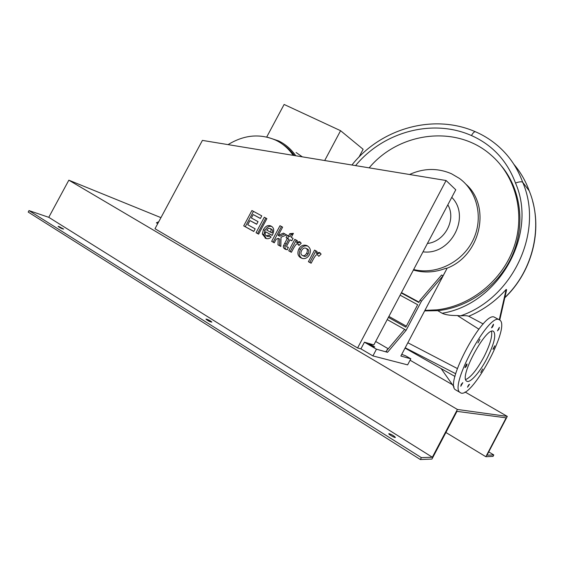 <?xml version="1.0" encoding="UTF-8"?>
<svg xmlns="http://www.w3.org/2000/svg" width="564" height="564" viewBox="0 0 564 564"><rect width="100%" height="100%" fill="white"/><g stroke="black" fill="none" stroke-linecap="round" stroke-linejoin="round"><path stroke-width="0.85" d="M302.346 156.855L296.1 152.52M266.702 137.031L284.122 104.46L340.586 130.7L324.695 160.536M340.586 130.7L363.131 149.291L359 157.067M293.181 155.347C289.212 149.509 284.284 144.913 278.39 141.557L276.092 140.344C260.258 133.323 244.247 134.754 228.053 144.624M295.783 155.777C291.814 150.059 286.921 145.533 281.098 142.206L278.701 140.937L267.632 137.256M294.422 155.551C291.102 150.969 287.132 147.197 282.529 144.229M401.286 292.97L418.841 302.487L420.011 300.259L441.584 275.028L443.078 275.803L446.829 268.809L400.856 356.032L410.811 358.817L407.624 364.873L372.917 355.919L360.918 348.862L364.443 342.193L373.847 344.921L455.768 189.786L446.096 180.515L357.59 347.967L154.994 228.737L202.413 140.401L446.096 180.515M369.166 167.853C398.762 132.223 455.973 124.291 490.687 154.755C515.411 175.7 525.577 213.1 514.1 246.757C502.665 280.414 470.743 306.097 436.846 309.862L424.918 310.39M465.949 184.245C491.604 206.643 480.457 256.246 446.251 268.506M529.314 191.097L529.201 190.829C543.541 225.255 533.692 270.071 504.843 297.531M355.567 165.612C383.083 132.089 432.193 118.137 471.462 135.55C492.421 144.913 507.099 160.747 515.503 183.039C519.197 181.7 521.601 181.439 522.701 182.278L529.201 190.829C525.627 180.938 520.516 172.098 513.874 164.293M501.96 166.591C520.96 189.934 525.549 225.121 512.415 255.161C499.26 285.187 469.558 307.098 438.404 310.602L437.791 310.672L442.106 313.267C445.574 314.853 450.664 315.607 457.369 315.53L460.534 315.854C464.398 315.516 467.147 315.65 468.776 316.256C483.087 310.193 495.559 301.246 506.169 289.431L506.613 289.748L499.753 320.049C511.238 326.655 470.15 401.878 460.055 392.445C448.711 386.636 489.023 312.153 499.274 319.774L494.649 317.335C484.194 309.615 443.96 383.887 455.5 389.802L460.055 392.445M437.791 310.672L424.643 310.905M457.369 315.53L478.808 329.136M499.732 320.035L499.274 319.774M480.789 372.466L482.65 369.004L480.789 372.466M467.535 387.228C468.162 385.494 468.825 384.514 469.523 384.303L467.535 387.228M461.289 384.338L462.811 382.66L460.795 386.255L461.289 384.338M466.315 364.379L467.013 363.977C466.886 365.627 466.202 366.847 464.976 367.643L466.315 364.379M479.922 339.281L477.948 342.968L479.922 339.281M493.479 324.885C492.851 326.641 492.196 327.613 491.512 327.804L493.451 324.194L493.479 324.885M493.514 348.912L492.915 349.278L494.783 345.824L493.514 348.912M498.851 329.32L497.469 330.849L499.359 327.332L498.851 329.32M486.81 358.774C479.633 372.677 469.65 383.865 466.583 381.067C458.673 376.837 487.345 324.681 493.719 331.583C496.264 335.368 493.965 344.435 486.81 358.774M456.198 390.203L455.5 389.802M454.062 387.003L441.083 368.532M483.2 323.969L468.776 316.256M506.169 289.431L499.281 319.767M465.716 379.572C470.933 377.189 476.975 369.702 483.827 357.125C489.862 345.217 492.442 336.645 491.561 331.406M158.759 221.708L156.404 222.815L157.744 223.605M302.262 255.414L302.579 255.562C304.045 256.119 305.406 255.344 306.661 253.229C307.761 250.853 307.549 249.217 306.026 248.329L305.751 248.202C304.264 247.624 302.889 248.386 301.641 250.487C300.534 252.883 300.739 254.526 302.262 255.414M303.728 256.077L304.045 256.225C305.512 256.782 306.865 256.007 308.113 253.899C309.206 251.537 309.001 249.908 307.479 249.02L306.019 248.329M302.191 258.432C299.16 256.507 298.567 253.532 300.429 249.492C302.212 246.475 304.659 245.333 307.761 246.08M300.95 257.91C297.729 256.021 297.059 252.989 298.955 248.809C300.873 245.615 303.453 244.522 306.703 245.53L307.338 245.833C310.524 247.92 311.229 250.895 309.474 254.759C307.479 258.051 304.891 259.221 301.726 258.277L301.959 258.361M287.316 238.353L286.103 237.691L287.379 235.294L288.592 235.956L289.797 233.686L293.414 233.355L291.257 237.409L293.083 238.403L291.799 240.807L289.974 239.813L287.527 244.416C286.505 246.221 286.364 247.074 287.111 246.99L288.345 247.293L287.316 249.767L284.968 249.062C283.473 248.167 283.022 246.99 283.614 245.509L287.316 238.353L288.817 239.073L286.103 237.691M287.605 238.41L288.846 236.076M289.797 233.686L291.292 234.42L290.086 236.683L288.592 235.956M291.292 234.42L292.928 234.272M291.842 240.729L289.974 239.813M286.223 249.584L284.968 248.054L285.13 246.2L283.614 245.509M285.13 246.2L288.817 239.073M270.05 228.476L268.267 228.42L266.687 230.056L270.565 232.185C271.362 230.366 271.185 229.125 270.05 228.476L271.587 229.217L270.05 228.476M272.179 235.435L265.672 231.86C264.84 233.743 265.045 235.068 266.3 235.83L268.809 235.125L271.143 237.056C269.5 238.678 267.717 239.122 265.806 238.389L262.331 234.039L263.437 229.633C265.524 226.115 267.921 224.867 270.635 225.889L271.108 226.115C274.174 227.743 274.527 230.852 272.179 235.435M272.236 235.336L265.672 231.86M267.907 236.57L270.057 236.154M271.587 229.217C272.729 229.865 272.898 231.099 272.109 232.911L270.565 232.185M266.314 238.565L263.896 234.758L264.995 230.366C266.899 227.109 269.12 225.804 271.665 226.453M256.648 224.246L249.979 220.587L247.758 224.754L255.168 228.843L253.772 231.459L243.704 225.889L251.911 210.527L261.767 215.864L260.371 218.472L253.194 214.574L251.368 217.986L258.044 221.631L256.648 224.246M256.698 224.155L249.979 220.587M253.835 231.346L243.704 225.889M245.312 226.629L253.462 211.366M260.406 218.416L253.194 214.574M258.608 234.138L256.035 232.713L264.297 217.232L266.885 218.628L258.608 234.138M258.672 234.018L256.035 232.713M257.621 233.44L265.827 218.056M280.83 246.44L277.989 244.868L278.2 238.375L276.212 239.178L274.273 242.809L271.651 241.364L279.991 225.72L282.62 227.144L278.193 235.456L283.403 233.129L286.66 234.906L281.027 237.204L280.83 246.44M280.837 246.285L277.989 244.868M279.518 245.559L279.73 239.087L278.2 238.375M274.337 242.689L271.651 241.364M273.195 242.062L281.478 226.524M284.82 233.905L279.716 236.175L278.193 235.456M301.218 243.253L298.983 245.453L297.792 244.17C297.108 242.971 295.606 244.494 293.28 248.752L291.398 252.291L288.726 250.811L294.824 239.347L297.32 240.708L296.452 242.337L299.519 241.596L301.218 243.253M299.47 244.973L297.982 244.261M291.461 252.171L288.726 250.811M290.227 251.488L296.269 240.137M300.379 242.146L297.926 243.042L296.452 242.337M321.113 254.089L318.843 256.31L317.61 255.006C316.912 253.786 315.389 255.33 313.041 259.637L311.138 263.219L308.395 261.703L314.564 250.099L317.116 251.488L316.242 253.137L319.358 252.397L321.113 254.089M311.201 263.099L308.395 261.703M309.847 262.345L315.953 250.853M320.204 252.919L317.666 253.814L316.242 253.137M160.944 217.641L68.836 180.184L48.772 217.316L28.997 210.598L28.2 212.071L420.363 459.54L421.364 457.63L28.997 210.598M421.364 457.63L432.355 457.228L457.404 409.464L68.836 180.184M457.404 409.464L507.29 416.394L465.053 391.987M452.448 384.704L410.077 360.22M360.918 348.862L357.59 347.967M372.917 355.919L376.463 349.201L387.531 352.303L406.115 330.307L421.527 301.077L443.078 275.803M364.443 342.193L376.463 349.201M409.542 174.502C423.691 168.079 437.671 167.832 451.496 173.761L459.371 178.386C477.616 191.52 483.813 218.747 472.78 240.666C461.895 262.655 435.803 275.105 413.652 269.557M446.78 268.774L445.828 268.288C434.9 272.511 424.086 273.096 413.391 270.05M439.37 220.848L438.094 223.259M401.469 292.617L419.024 302.128M206.452 319.097C208.962 320.014 210.767 321.015 211.86 322.107C210.069 321.896 208.102 320.909 205.945 319.153L206.452 319.097M58.867 226.488L63.647 229.076C61.934 228.787 60.08 227.898 58.092 226.411L58.867 226.488M388.998 433.638C391.635 434.491 393.75 435.725 395.357 437.34C395.78 438.418 388.871 434.703 388.772 433.801L388.998 433.638M507.29 416.394L487 455.197L493.789 454.951L493.028 456.403L485.837 456.713L506.155 417.839L456.974 411.367L431.975 459.04L420.363 459.54M485.837 456.713L445.905 432.482M493.789 454.951L488.727 451.898M432.355 457.228L48.772 217.316M401.737 354.368L405.551 355.785L410.811 358.817M388.392 317.384L405.826 327.155L417.663 304.715L400.123 295.176M406.348 326.175L388.906 316.411M370.661 344.66L374.778 346.945L372.98 346.5L368.842 344.202L370.661 344.66L370.365 345.224M387.447 349.743L387.108 349.461L387.609 349.553M387.228 319.591L404.656 329.383L386.023 351.421L387.531 352.303M388.272 348.763L375.666 341.474M420.011 300.259L421.527 301.077M404.614 329.461L406.115 330.307M460.534 315.854C513.275 297.982 544.02 231.162 522.701 182.278C517.611 168.298 509.722 156.489 499.02 146.859C491.97 140.549 484.138 135.522 475.515 131.793C474.402 131.49 473.048 132.737 471.462 135.55M515.503 183.039C538.155 234.279 498.886 304.137 442.106 313.267M405.206 347.784L455.705 373.721M407.857 342.757L457.362 368.546M308.113 253.899L306.661 253.229M300.429 249.492L298.955 248.809M288.253 247.511L287.295 247.074L288.253 247.511M285.934 249.492L284.968 249.062M286.174 244.036L284.658 243.338M266.004 238.466L265.08 238.043M263.896 234.758L262.331 234.039M264.995 230.366L263.437 229.633M299.463 244.966L297.989 244.268M447.837 204.817C456.544 219.474 444.862 241.646 427.42 243.472M451.778 197.351C471.208 216.654 450.678 255.647 423.007 251.833M532.649 201.214C541.807 234.145 530.745 273.082 504.78 297.813M351.922 165.012C380.524 128.811 433.011 113.124 475.41 131.75M495.136 317.617L499.119 319.717M454.986 376.47L405.044 348.087M493.719 331.583L493.274 331.35M302.579 255.562L304.045 256.225M307.38 245.855L306.703 245.53M268.083 236.654L266.525 235.935M271.143 226.136L270.635 225.889"/></g></svg>
